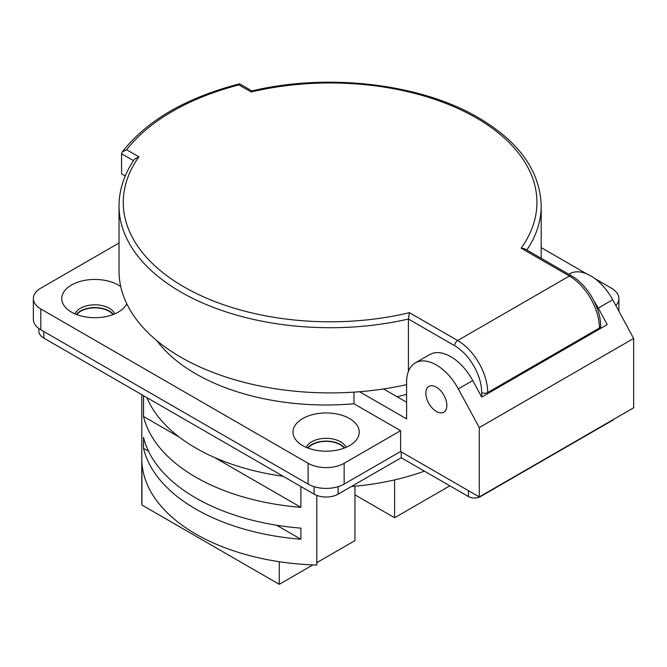 <?xml version="1.0" encoding="UTF-8"?>
<svg xmlns="http://www.w3.org/2000/svg" width="667" height="667" viewBox="0 0 667 667"><rect width="100%" height="100%" fill="white"/><g stroke="black" fill="none" stroke-linecap="round" stroke-linejoin="round"><path stroke-width="1" d="M302.693 445.598A33.125 19.126 180 0 1 295.881 439.887A33.125 19.126 180 0 1 307.337 416.325A33.125 19.126 180 0 1 349.541 418.551A33.125 19.126 180 0 1 356.361 439.887A33.125 19.126 180 0 1 302.693 445.598M345.965 447.39A20.385 11.773 0 0 0 340.537 441.771A20.385 11.773 0 0 0 320.552 438.778A20.385 11.773 0 0 0 306.278 447.39M126.763 303.743A33.125 19.126 180 0 1 125.113 306.378A33.125 19.126 180 0 1 71.444 312.089A33.125 19.126 180 0 1 64.632 306.378A33.125 19.126 180 0 1 76.088 282.816A33.125 19.126 180 0 1 118.301 285.042A33.125 19.126 180 0 1 120.752 286.627M114.716 313.882A20.385 11.773 0 0 0 109.288 308.262A20.385 11.773 0 0 0 89.303 305.261A20.385 11.773 0 0 0 75.029 313.882M156.778 340.604A184.325 106.42 0 0 0 195.781 373.82A184.325 106.42 0 0 0 353.969 403.768L400.6 430.69L400.6 451.501L479.281 496.923L633.65 407.804L633.65 338.444L612.69 299.758A42.046 24.279 -120 0 0 590.704 275.855A42.046 24.279 -120 0 0 569.676 273.77L568.818 274.262M353.969 392.138L353.969 403.768M406.603 394.305A184.325 106.42 180 0 1 397.123 396.773M113.373 314.432A20.385 11.773 0 0 0 109.288 311.047A20.385 11.773 0 0 0 76.371 314.432M344.622 447.941A20.385 11.773 0 0 0 340.537 444.564A20.385 11.773 0 0 0 307.62 447.941M283.125 476.263A184.325 106.42 180 0 1 195.781 448.032A184.325 106.42 180 0 1 146.873 397.599M143.53 395.664L143.53 416.475A184.325 106.42 0 0 0 195.781 477.163A184.325 106.42 0 0 0 300.892 507.329L300.892 486.518M300.892 528.139A184.325 106.42 180 0 1 195.781 497.966A184.325 106.42 180 0 1 143.53 437.285L143.53 448.382A184.325 106.42 0 0 0 195.781 509.063A184.325 106.42 0 0 0 300.892 539.236L300.892 528.139M316.808 495.414L316.808 565.066A184.325 106.42 180 0 1 195.781 534.034A184.325 106.42 180 0 1 141.921 462.706L141.921 505.019L279.273 584.317L312.856 564.924M424.404 471.135A184.325 106.42 180 0 1 351.351 486.518M436.335 387.168A14.866 8.579 -120 0 0 428.906 386.435A14.866 8.579 -120 0 0 426.63 398.341A14.866 8.579 -120 0 0 436.335 411.439A14.866 8.579 -120 0 0 443.772 412.181A14.866 8.579 -120 0 0 446.048 400.267A14.866 8.579 -120 0 0 436.335 387.168M479.281 496.923L479.281 427.572L458.321 388.886A42.046 24.279 -120 0 0 436.335 364.974A42.046 24.279 -120 0 0 415.316 362.89A42.046 24.279 -120 0 0 406.603 382.141L406.603 418.901L359.538 391.721M415.316 362.89L429.731 354.569A42.046 24.279 60 0 1 450.75 356.653A42.046 24.279 60 0 1 472.736 380.557L481.691 397.073L607.22 324.596L598.274 308.087A42.046 24.279 -120 0 0 594.422 301.767M479.281 427.572L633.65 338.444M383.55 388.944L406.603 402.251M141.788 394.664L141.788 501.092A184.325 106.42 0 0 0 141.921 505.019M354.952 494.847L394.597 517.734L449.858 485.826M394.597 479.906L394.597 517.734M354.952 486.21L354.952 540.62L316.808 562.648M615.833 305.561A25.479 14.716 0 0 0 618.893 298.566A25.479 14.716 0 0 0 611.422 288.161L594.931 278.639M586.485 273.762L541.195 247.615M119.026 243.013L40.812 288.161A25.479 14.716 0 0 0 33.35 298.566A25.479 14.716 0 0 0 40.812 308.971L308.104 463.29A25.479 14.716 0 0 0 344.139 463.29L400.6 430.69M344.139 463.29L344.139 484.092L400.6 451.501M344.139 484.092A25.479 14.716 180 0 1 308.104 484.092L308.104 463.29M40.812 308.971L40.812 329.773L308.104 484.092M40.812 329.773A25.479 14.716 180 0 1 33.35 319.376L33.35 298.566M279.273 561.706L279.273 584.317M143.53 416.475L179.331 437.143M214.632 457.529L300.892 507.329M143.53 448.382L148.558 451.284M276.638 525.229L300.892 539.236M251.934 90.97L251.226 91.988L238.944 84.901A222.978 128.731 0 0 0 126.622 149.75L138.903 156.837A206.837 119.418 0 0 0 184.017 286.918A206.837 119.418 0 0 0 409.421 312.673L457.662 340.529L569.385 276.021L521.135 248.174A206.837 119.418 0 0 0 476.363 117.942A206.837 119.418 0 0 0 251.226 91.988M406.603 384.634A211.089 121.869 180 0 1 180.849 357.22A211.089 121.869 180 0 1 119.026 271.044L119.026 205.853A211.089 121.869 180 0 0 180.849 292.029A211.089 121.869 180 0 0 408.412 319.026L409.421 312.673M408.412 371.411L408.412 319.026L454.661 345.731A4.244 2.451 -60 0 1 457.662 340.529A42.471 24.521 60 0 1 487.694 392.546L487.694 393.605M125.213 175.988L121.561 173.879L121.561 153.76L122.211 151.993L126.622 149.75M119.026 205.853C119.101 189.62 124.254 174.07 134.476 159.213L138.903 156.837M251.893 90.937L239.611 83.85L238.944 84.901M599.416 329.106L599.416 328.039A42.471 24.521 -120 0 0 569.385 276.021A4.244 2.451 120 0 1 571.502 275.813L524.671 248.774L521.135 248.174M113.015 314.566A19.96 11.522 0 0 0 108.988 311.222A19.96 11.522 0 0 0 76.73 314.566M344.264 448.082A19.96 11.522 0 0 0 340.237 444.731A19.96 11.522 0 0 0 307.979 448.082M38.844 328.498L38.844 331.166A16.992 9.805 0 0 0 43.814 338.102L314.107 494.147A16.992 9.805 0 0 0 338.136 494.147L401.2 457.737L468.476 496.582A8.496 4.902 0 0 0 480.482 496.582L612.631 420.285A8.496 4.902 0 0 0 614.207 419.026M401.2 451.842L401.2 457.737M458.321 388.886L472.736 380.557M598.274 308.087L612.69 299.758M541.195 258.312L541.195 205.853A211.089 121.869 180 0 1 526.838 250.025M571.502 275.813C587.335 284.584 600.975 308.212 600.659 326.305A4.244 2.451 180 0 1 599.416 328.039L487.694 392.546A4.244 2.451 0 0 1 481.691 392.546A38.227 22.069 -120 0 0 454.661 345.731M481.691 397.073L481.691 392.546M133.5 160.655L121.561 153.76M43.814 331.507L43.814 338.102M314.107 486.668L314.107 494.147M338.136 486.668L338.136 494.147M468.476 490.679L468.476 496.582M618.893 298.566L618.893 311.206M541.195 205.853C540.112 171.144 519.209 141.771 478.489 117.734C420.752 83.617 327.714 72.703 251.834 90.954M122.211 151.993C146.798 120.527 185.901 97.816 239.52 83.834M600.659 328.389L600.659 326.305"/></g></svg>
